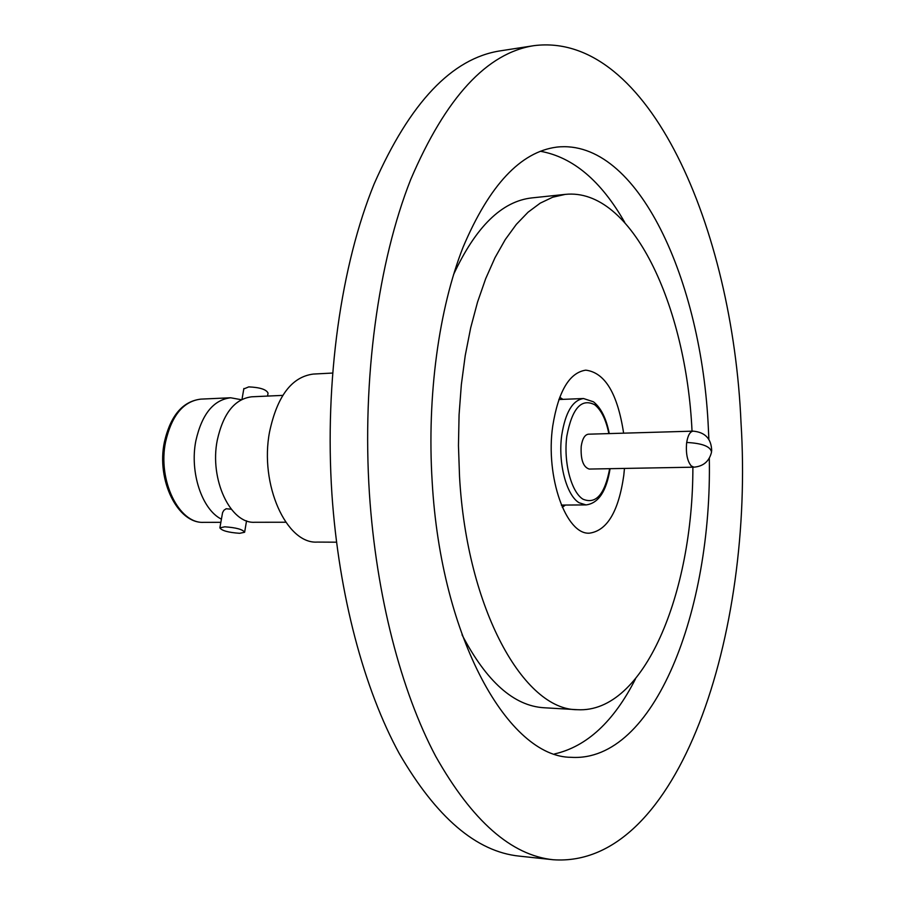 <?xml version="1.0" encoding="UTF-8"?>
<svg xmlns="http://www.w3.org/2000/svg" width="905" height="905" viewBox="0 0 905 905"><rect width="100%" height="100%" fill="white"/><g stroke="black" fill="none" stroke-linecap="round" stroke-linejoin="round"><path stroke-width="1.36" d="M221.386 519.131C202.019 509.606 189.564 472.376 195.842 440.871C201.86 414.23 213.444 399.863 230.628 397.77L241.318 399.716M231.239 509.198L226.148 508.757L223.886 510.284L222.573 512.615L219.881 527.853L224.779 526.812C236.194 527.626 242.811 529.436 244.622 532.264L239.655 533.305C228.309 532.502 221.725 530.681 219.881 527.853M624.461 468.428L623.783 475.408C618.624 511.302 607.244 530.556 589.63 533.147C566.202 535.308 545.24 477.116 552.729 426.051C558.362 391.243 569.381 372.611 585.784 370.156C604.97 372.555 617.583 393.562 623.624 433.167M565.41 505.058L562.31 507.32M564.132 505.058L561.507 505.431M693.977 467.172L589.2 469.062C583.205 467.127 580.546 459.536 581.214 446.312C582.379 438.767 584.766 434.728 588.374 434.196L693.128 431.142C690.017 431.595 687.868 435.362 686.703 442.466C702.303 443.28 710.583 446.504 711.534 452.127C709.282 461.301 703.434 466.313 693.977 467.172L691.273 465.951C687.404 461.324 685.832 453.88 686.556 443.642L686.703 442.466M462.025 634.801C486.494 681.589 513.814 705.911 543.995 707.755L577.401 709.701C644.258 713.559 693.038 592.843 692.879 467.195M692.031 431.176C686.262 305.664 631.86 187.369 565.252 194.383L552.684 197.222L540.228 203.15L528.068 212.2L516.348 224.361L505.262 239.576L494.978 257.744L485.68 278.683L477.523 302.157L470.668 327.882L465.238 355.507L461.346 384.625L459.073 414.807L458.462 445.577L459.525 476.449C466.878 609.54 524.108 710.278 577.401 709.701M708.864 439.344L708.389 428.891C701.918 281.138 637.889 138.046 556.756 147.108C520.601 151.814 489.39 185.14 463.134 247.065C438.88 308.684 426.843 396.039 432.171 481.675C441.086 639.575 508.995 757.281 571.134 757.315C654.643 762.598 712.269 609.721 709.305 458.235M624.733 222.392C601.056 180.819 572.933 157.108 540.364 151.259M534.108 45.635L500.239 50.861C452.036 58.248 410.022 102.559 374.184 183.817C341.106 264.984 324.454 380.745 331.92 494.085C338.764 595.105 364.115 689.191 399.275 753.56C436.414 817.52 476.403 851.707 519.221 856.119L553.294 859.75C511.393 855.451 472.195 820.982 435.712 756.342C401.187 691.273 376.22 595.999 369.421 493.666C362 378.856 378.279 261.624 410.678 179.586C445.792 97.48 486.935 52.829 534.108 45.635C648.885 31.336 732.779 229.35 741.014 422.658C754.34 631.984 679.202 868.438 553.294 859.75M282.779 395.383L251.737 396.797C234.712 398.901 223.218 413.37 217.268 440.203C209.327 479.345 230.39 523.905 254.701 522.276L285.765 522.23M267.563 396.073L268.05 393.132C266.421 389.478 259.995 387.397 248.762 386.888L243.784 388.946M332.542 373.052L313.266 374.07C291.761 376.853 277.202 396.119 269.566 431.877C259.373 484.447 286.444 544.188 317.225 542.084L336.524 542.186M554.573 753.933C586.825 746.568 613.805 721.557 635.491 678.92M565.252 194.383L531.982 197.89C501.924 201.159 475.77 226.736 453.529 274.634M558.996 399.173L561.643 399.41M559.72 397.25L562.921 399.365M561.36 505.081L586.021 504.911L579.155 502.784C566.451 495.465 557.853 462.828 561.734 435.226C565.376 412.375 572.639 400.146 583.521 398.528L593.397 401.786M609.676 468.7C604.789 494.447 595.875 504.605 582.944 499.175C571.191 491.935 563.385 462.104 566.802 436.301C572.051 408.438 581.349 397.929 594.709 404.75C601.271 410.033 605.988 419.649 608.85 433.597M165.604 441.798C157.481 480.216 178.896 523.95 203.693 522.343C177.799 523.837 156.293 480.442 164.371 442.149C170.468 415.689 182.606 401.345 200.797 399.128C183.421 401.232 171.69 415.452 165.604 441.798M711.692 450.973C711.443 438.857 705.255 432.251 693.128 431.142M246.545 520.839L244.678 531.925M220.831 522.321L203.693 522.343M230.628 397.77L200.797 399.128M243.864 388.505L241.997 399.377M586.021 504.911C598.454 503.361 606.474 491.291 610.083 468.688M609.257 433.586C606.361 418.721 601.214 408.234 593.838 402.114M558.871 399.524L583.521 398.528"/></g></svg>
